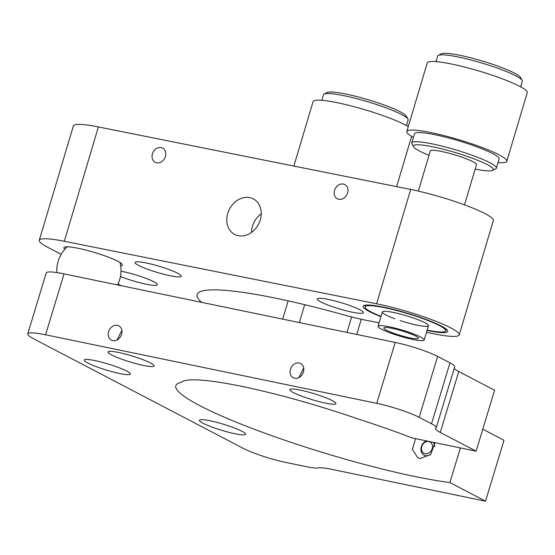 <?xml version="1.0" encoding="UTF-8"?>
<svg xmlns="http://www.w3.org/2000/svg" width="555" height="555" viewBox="0 0 555 555"><rect width="100%" height="100%" fill="white"/><g stroke="black" fill="none" stroke-linecap="round" stroke-linejoin="round"><path stroke-width="0.83" d="M120.442 276.487A24.08 3.226 -163.4 0 0 144.203 283.772A24.08 3.226 -163.4 0 0 157.343 284.715A24.08 3.226 -163.4 0 0 153.791 281.739A24.08 3.226 -163.4 0 0 121.004 271.201M120.664 265.817A30.497 4.086 -163.4 0 0 122.239 264.437A30.497 4.086 -163.4 0 0 117.847 261.28A30.497 4.086 -163.4 0 0 87.475 250.499A30.497 4.086 -163.4 0 0 64.325 247.169A30.497 4.086 -163.4 0 0 64.879 249.188M427.059 330.468A44.143 5.918 -163.4 0 0 447.698 331.446A44.143 5.918 -163.4 0 0 441.176 326A44.143 5.918 -163.4 0 0 394.432 309.676A44.143 5.918 -163.4 0 0 363.095 306.228A44.143 5.918 -163.4 0 0 369.616 311.674A44.143 5.918 -163.4 0 0 380.903 316.711M177.697 273.261A24.08 3.226 -163.4 0 0 152.202 264.353A24.08 3.226 -163.4 0 0 135.108 262.473A24.08 3.226 -163.4 0 0 138.66 265.45A24.08 3.226 -163.4 0 0 164.162 274.35A24.08 3.226 -163.4 0 0 181.256 276.23A24.08 3.226 -163.4 0 0 177.697 273.261M156.642 162.837A8.027 6.549 -62.4 0 0 165.112 157.391A8.027 6.549 -62.4 0 0 162.636 148.102A8.027 6.549 -62.4 0 0 161.186 147.588A8.027 6.549 -62.4 0 0 152.722 153.027A8.027 6.549 -62.4 0 0 155.199 162.324A8.027 6.549 -62.4 0 0 156.642 162.837M249.688 197.615A20.063 16.366 117.6 0 1 253.295 198.884A20.063 16.366 117.6 0 1 259.497 222.125A20.063 16.366 117.6 0 1 238.324 235.722A20.063 16.366 117.6 0 1 234.709 234.453A20.063 16.366 117.6 0 1 228.514 211.212A20.063 16.366 117.6 0 1 249.688 197.615M426.497 332.348L434.197 333.888A56.18 7.527 -163.4 0 0 459.235 334.887A56.18 7.527 -163.4 0 0 450.938 327.956A56.18 7.527 -163.4 0 0 376.595 303.786L64.318 241.279A56.18 7.527 -163.4 0 0 39.28 240.28A56.18 7.527 -163.4 0 0 47.584 247.218L61.168 254.315M459.235 334.887L493.326 220.557A56.18 7.527 -163.4 0 0 485.021 213.62A56.18 7.527 -163.4 0 0 410.679 189.449L98.401 126.942A56.18 7.527 -163.4 0 0 73.364 125.943L39.28 240.28M338.807 199.294A8.027 6.549 -62.4 0 0 347.27 193.855A8.027 6.549 -62.4 0 0 344.794 184.558A8.027 6.549 -62.4 0 0 343.351 184.052A8.027 6.549 -62.4 0 0 334.88 189.491A8.027 6.549 -62.4 0 0 337.357 198.787A8.027 6.549 -62.4 0 0 338.807 199.294M359.855 309.725A24.08 3.226 -163.4 0 0 334.36 300.817A24.08 3.226 -163.4 0 0 317.266 298.937A24.08 3.226 -163.4 0 0 320.825 301.906A24.08 3.226 -163.4 0 0 346.32 310.814A24.08 3.226 -163.4 0 0 363.414 312.694A24.08 3.226 -163.4 0 0 359.855 309.725M201.618 302.35A168.547 22.582 -163.4 0 1 197.108 294.49A168.547 22.582 -163.4 0 1 344.412 315.032A48.16 6.452 -163.4 0 0 365.037 320.048L379.072 322.857M251.471 232.462A20.063 16.366 117.6 0 1 261.232 213.779M121.247 285.714L118.014 284.021M427.149 330.156A42.138 5.647 -163.4 0 0 445.776 330.877A42.138 5.647 -163.4 0 0 414.571 315.788A42.138 5.647 -163.4 0 0 365.017 306.797A42.138 5.647 -163.4 0 0 381.001 316.399M400.155 320.582A24.08 3.226 -163.4 0 0 427.884 326.173A24.08 3.226 -163.4 0 0 410.638 317.092A24.08 3.226 -163.4 0 0 383.713 311.341A24.08 3.226 -163.4 0 0 394.869 318.75M464.5 204.864L476.467 164.71A24.08 3.226 -163.4 0 0 444.534 152.132A24.08 3.226 -163.4 0 0 430.319 150.953L418.352 191.107M392.274 327.443A24.08 3.226 -163.4 0 0 378.059 326.264A24.08 3.226 -163.4 0 0 409.992 338.834A24.08 3.226 -163.4 0 0 424.207 340.021A24.08 3.226 -163.4 0 0 392.274 327.443M417.131 336.85A18.058 2.421 16.6 0 1 407.779 337.412A18.058 2.421 16.6 0 1 385.135 329.434A18.058 2.421 16.6 0 1 394.487 328.872A18.058 2.421 16.6 0 1 417.131 336.85M408.272 126.582A52.17 6.993 -163.4 0 0 405.372 124.965A52.17 6.993 -163.4 0 0 350.129 105.672A52.17 6.993 -163.4 0 0 313.089 101.6L293.873 166.07M406.454 125.541L408.119 119.97A44.143 5.918 -163.4 0 0 407.96 119.082A44.143 5.918 -163.4 0 0 401.591 114.517A44.143 5.918 -163.4 0 0 357.642 98.915A44.143 5.918 -163.4 0 0 324.127 94.093A44.143 5.918 -163.4 0 0 323.51 94.745L321.844 100.323M324.127 94.093L327.082 92.532A41.736 5.592 16.6 0 1 358.773 97.09A41.736 5.592 16.6 0 1 400.321 111.839A41.736 5.592 16.6 0 1 406.336 116.161L407.96 119.082M475.163 169.088A41.736 5.592 -163.4 0 0 492.805 170.371A41.736 5.592 -163.4 0 0 487.228 164.599A41.736 5.592 -163.4 0 0 440.434 148.525A41.736 5.592 -163.4 0 0 413.551 146.742A41.736 5.592 -163.4 0 0 419.566 151.057A41.736 5.592 -163.4 0 0 429.015 155.331M413.551 146.742L411.935 143.814A44.143 5.918 16.6 0 1 411.775 142.933A44.143 5.918 16.6 0 1 443.112 146.381A44.143 5.918 16.6 0 1 489.857 162.705A44.143 5.918 16.6 0 1 496.378 168.158A44.143 5.918 16.6 0 1 495.761 168.803L492.805 170.371M496.378 168.158L499.105 159.007A44.143 5.918 -163.4 0 0 492.583 153.562A44.143 5.918 -163.4 0 0 445.838 137.238A44.143 5.918 -163.4 0 0 414.502 133.783L411.775 142.933M498.043 162.58A52.17 6.993 -163.4 0 0 506.798 161.304L527.25 92.699A52.17 6.993 -163.4 0 0 519.542 86.261A52.17 6.993 -163.4 0 0 464.292 66.968A52.17 6.993 -163.4 0 0 427.26 62.895L406.808 131.493A52.17 6.993 -163.4 0 0 413.433 137.356M506.798 161.304A52.17 6.993 -163.4 0 0 499.091 154.859A52.17 6.993 -163.4 0 0 443.84 135.566A52.17 6.993 -163.4 0 0 406.808 131.493M520.625 86.837L522.283 81.259A44.143 5.918 -163.4 0 0 522.123 80.378A44.143 5.918 -163.4 0 0 515.762 75.813A44.143 5.918 -163.4 0 0 471.812 60.211A44.143 5.918 -163.4 0 0 438.297 55.389A44.143 5.918 -163.4 0 0 437.68 56.041L436.015 61.612M438.297 55.389L441.253 53.821A41.736 5.592 16.6 0 1 472.936 58.386A41.736 5.592 16.6 0 1 514.492 73.135A41.736 5.592 16.6 0 1 520.507 77.45L522.123 80.378M421.925 446.151A6.424 5.238 -62.4 0 0 424.832 453.615A6.424 5.238 -62.4 0 0 432.067 449.05A6.424 5.238 -62.4 0 0 429.154 441.586A6.424 5.238 -62.4 0 0 421.925 446.151M430.923 454.261A8.027 6.549 117.6 0 1 423.104 454.469A8.027 6.549 117.6 0 1 421.481 446.22A8.027 6.549 117.6 0 1 426.309 440.871M433.226 442.3A8.027 6.549 117.6 0 1 434.711 446.636M435.009 442.668L430.666 454.545L420.1 458.548L417.762 457.715L412.393 449.432L415.515 438.63M454.233 368.395A32.107 4.204 -163.1 0 0 458.756 371.531L440.295 432.456L476.128 451.18L412.108 437.93A162.532 21.277 -163.1 0 0 358.225 419.018A140.457 18.384 16.9 0 0 181.228 382.381A162.532 21.277 -163.1 0 0 175.81 385.76A162.532 21.277 -163.1 0 0 199.869 405.684A162.532 21.277 -163.1 0 0 449.897 482.552L460.393 447.92M117.438 325.39A8.027 6.549 -62.4 0 0 108.94 330.801A8.027 6.549 -62.4 0 0 111.409 340.118A8.027 6.549 -62.4 0 0 112.825 340.617A8.027 6.549 -62.4 0 0 121.316 335.206A8.027 6.549 -62.4 0 0 118.846 325.889A8.027 6.549 -62.4 0 0 117.438 325.39M117.084 339.951L121.899 330.329M111.61 354.95A24.08 3.15 16.9 0 1 108.045 352.002A24.08 3.15 16.9 0 1 125.104 354.028A24.08 3.15 16.9 0 1 150.565 363.019A24.08 3.15 16.9 0 1 154.13 365.967A24.08 3.15 16.9 0 1 137.071 363.941A24.08 3.15 16.9 0 1 111.61 354.95M299.242 363.019A8.027 6.549 -62.4 0 0 290.751 368.43A8.027 6.549 -62.4 0 0 293.22 377.747A8.027 6.549 -62.4 0 0 294.629 378.246A8.027 6.549 -62.4 0 0 303.127 372.835A8.027 6.549 -62.4 0 0 300.657 363.518A8.027 6.549 -62.4 0 0 299.242 363.019M298.895 377.58L303.71 367.958M293.415 392.586A24.08 3.15 16.9 0 1 289.849 389.631A24.08 3.15 16.9 0 1 306.908 391.657A24.08 3.15 16.9 0 1 332.376 400.648A24.08 3.15 16.9 0 1 335.942 403.596A24.08 3.15 16.9 0 1 318.882 401.57A24.08 3.15 16.9 0 1 293.415 392.586M203.033 423.229A24.08 3.15 16.9 0 1 199.474 420.274A24.08 3.15 16.9 0 1 216.526 422.3A24.08 3.15 16.9 0 1 241.994 431.29A24.08 3.15 16.9 0 1 245.56 434.239A24.08 3.15 16.9 0 1 228.5 432.213A24.08 3.15 16.9 0 1 203.033 423.229M87.822 363.019A24.08 3.15 16.9 0 1 84.263 360.063A24.08 3.15 16.9 0 1 101.315 362.089A24.08 3.15 16.9 0 1 126.783 371.08A24.08 3.15 16.9 0 1 130.349 374.035A24.08 3.15 16.9 0 1 113.289 372.01A24.08 3.15 16.9 0 1 87.822 363.019M27.75 333.902L46.211 272.984A40.133 5.252 16.9 0 1 64.047 273.872L45.579 334.79A40.133 5.252 -163.1 0 0 27.75 333.902A40.133 5.252 -163.1 0 0 33.688 338.827L243.541 448.495A32.107 4.204 -163.1 0 0 285.971 462.468L305.451 466.498A32.107 4.204 -163.1 0 0 318.514 467.907A32.107 4.204 16.9 0 1 331.585 469.315L485.528 501.179L449.897 482.552M45.579 334.79L376.734 403.332L395.195 342.414A32.107 4.204 16.9 0 1 437.624 356.393L449.973 362.845A32.107 4.204 -163.1 0 1 454.725 366.779L436.258 427.697A32.107 4.204 -163.1 0 0 431.506 423.763L449.973 362.845M64.047 273.872L395.195 342.414M437.624 356.393L419.164 417.311A32.107 4.204 -163.1 0 0 376.734 403.332M419.164 417.311L431.506 423.763M440.295 432.456A32.107 4.204 16.9 0 1 435.543 428.515A32.107 4.204 16.9 0 1 435.904 428.106A32.107 4.204 -163.1 0 0 436.258 427.697M476.128 451.18L494.595 390.262L458.756 371.531M485.528 501.179L503.989 440.254L482.794 429.181M376.595 303.786L410.679 189.449M346.972 332.431L351.586 316.954M64.318 241.279L98.401 126.942M304.688 304.681L299.353 322.58M282.71 319.132L288.163 300.859M356.74 334.457L361.27 319.257M446.282 329.184L445.776 330.877M365.523 305.111L365.017 306.797M382.319 311.959L378.059 326.264M428.474 325.716L424.207 340.021M411.616 136.322L396.617 186.64M117.563 284.951A32.107 32.107 0 0 0 119.998 262.508M67.252 246.781A32.107 32.107 0 0 0 56.867 272.574"/></g></svg>
